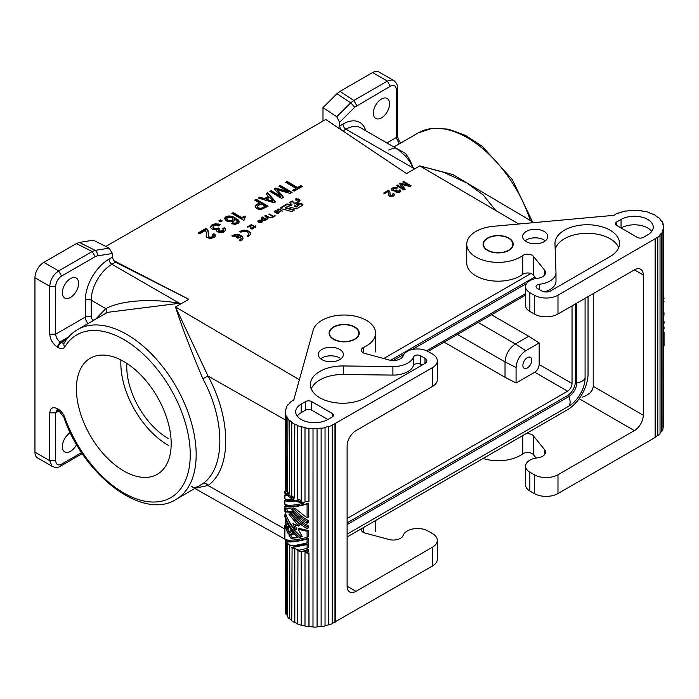 <?xml version="1.0" encoding="UTF-8"?>
<svg xmlns="http://www.w3.org/2000/svg" width="699" height="699" viewBox="0 0 699 699"><rect width="100%" height="100%" fill="white"/><g stroke="black" fill="none" stroke-linecap="round" stroke-linejoin="round"><path stroke-width="1.05" d="M395.328 147.821L405.455 153.352L409.754 159.783L413.45 168.197A98.157 56.671 60 0 1 414.647 168.887L419.837 165.899L452.935 174.593L482.528 192.242M70.267 432.629A11.516 6.649 120 0 0 62.342 446.609A11.516 6.649 120 0 0 64.867 451.956A11.516 6.649 120 0 0 76.619 444.564M296.114 200.464L296.402 199.119L298.456 199.39L297.503 199.023M295.983 200.421L295.974 199.809M478.177 322.475L515.39 343.96L528.724 336.263L491.502 314.777M528.724 336.263L539.174 342.982L539.174 364.529C538.912 367.796 537.435 370.365 534.735 372.226L516.072 383L505.028 377.303L444.118 342.134M572.035 305.882L572.035 383.506C571.773 386.774 570.297 389.334 567.597 391.195L347.115 518.492M505.028 377.303L505.028 361.916C505.639 354.288 509.099 348.303 515.39 343.96L525.762 350.732L539.174 342.982M457.443 334.437L505.028 361.916L516.072 367.508C516.683 360.396 519.907 354.812 525.762 350.732M105.208 313.764L105.016 313.886C106.659 312.628 106.921 310.872 105.785 308.608C121.722 300.159 152.024 298.438 179.451 303.261A98.157 56.671 60 0 1 180.674 303.969L175.493 306.966C181.329 325.218 190.443 349.133 202.841 378.718C225.506 420.282 225.506 467.806 202.841 483.673L175.842 499.549A98.157 56.671 -120 0 0 175.842 386.206A98.157 56.671 -120 0 0 77.685 329.535C72.207 332.724 67.724 337.189 64.229 342.938A4.185 3.259 31.3 0 0 64.841 346.826A10.468 6.046 -120 0 1 58.27 347.639A4.185 2.42 120 0 1 61.232 342.51A6.282 3.626 -120 0 0 64.247 342.894M95.772 319.094L105.785 308.608L91.22 300.203A4.185 2.42 180 0 0 85.295 300.203A33.508 19.345 120 0 1 108.992 259.163A4.185 2.42 -120 0 0 111.954 264.292L179.477 303.279L107.436 312.357L77.685 329.535M487.788 250.216A14.662 8.467 180 0 1 483.498 244.038A14.662 8.467 180 0 1 492.699 236.376A14.662 8.467 180 0 1 508.523 238.254A14.662 8.467 180 0 1 512.804 243.942A14.662 8.467 180 0 1 503.996 251.998A14.662 8.467 180 0 1 487.788 250.216M354.515 327.167A14.662 8.467 0 0 0 338.543 325.332A14.662 8.467 0 0 0 329.491 333.152A14.662 8.467 0 0 0 333.781 339.137A14.662 8.467 0 0 0 349.762 340.972A14.662 8.467 0 0 0 358.805 333.143A14.662 8.467 0 0 0 354.515 327.167M373.318 113.168A11.516 6.649 120 0 0 375.512 118.323A11.516 6.649 120 0 0 384.459 115.492A11.516 6.649 120 0 0 389.614 103.767A11.516 6.649 120 0 0 387.089 98.419A11.516 6.649 120 0 0 378.264 101.67A11.516 6.649 120 0 0 373.318 113.168M233.151 212.583L231.823 213.352L243.671 220.316L244.737 219.696L244.187 218.289L245.463 216.865L244.274 216.166L241.74 217.634L233.151 212.583L232.514 213.754M78.638 283.305A11.516 6.649 -60 0 1 73.605 294.899A11.516 6.649 -60 0 1 64.727 297.984A11.516 6.649 -60 0 1 62.342 292.715A11.516 6.649 -60 0 1 67.375 281.12A11.516 6.649 -60 0 1 76.252 278.036A11.516 6.649 -60 0 1 78.638 283.305M395.582 188.188L396.412 188.573L397.521 187.935L395.485 187.28L392.244 188.066L391.414 189.088L392.06 190.547L395.118 191.15L396.595 192.671L399.094 192.627L400.579 191.779L400.85 190.862L399.924 189.779L398.911 190.364L399.461 191.343L397.888 192.033L396.499 191.43L397.154 190.408L396.316 189.918L394.743 190.399L393.266 189.962L393.354 188.616L395.582 188.188M229.971 220.805L227.367 219.897L226.799 218.324L228.8 217.171L231.5 217.511L232.863 218.621L232.95 219.6L231.911 220.543L229.971 220.805L229.971 221.548L227.367 220.657L226.712 218.892M262.335 219.416L263.409 218.472L265.052 219.268L263.986 220.211L262.335 219.416L262.335 220.01L262.204 219.171M298.456 199.39L299.347 200.613L297.189 201.076L299.522 201.19L300.011 200.342L299.347 200.089M299.303 204.79L296.332 206.502L294.436 205.978L297.398 204.265L299.303 204.79L296.332 207.035L294.436 206.528L294.436 205.978M269.639 197.38L272.785 201.094L266.31 199.311L269.639 197.38M253.536 227.926L252.951 227.297L252.4 227.612L252.767 228.739L252.164 228.521L252.619 228.905L253.536 228.215M252.418 228.442L252.418 228.94M265.113 206.205L261.365 208.197L258.551 208.101L257.145 206.493L260.963 203.776L265.113 206.205L265.113 206.904L261.365 208.896L260.404 209.115L260.404 208.407M261.505 221.836L259.626 222.081L261.225 221.155L261.295 222.605M287.132 182.221L287.132 181.425L285.664 182.264L296.035 188.354L292.698 190.285L294.183 191.15L302.309 186.458L300.832 185.585L297.494 187.507L297.494 188.206L287.132 182.221L286.354 182.675M300.832 185.585L300.832 186.284L297.494 188.206M260.622 220.797L260.622 220.211L259.146 220.159L257.887 221.4L258.193 221.871L259.81 220.552L260.788 221.408M292.234 201.513L292.234 200.91L289.631 202.413L292.112 204.938L287.018 203.925L281.129 207.323L281.557 208.739L291.71 211.561L294.497 209.953L285.699 207.524L287.551 206.45L296.35 208.887L302.51 205.331L302.082 203.907L297.494 202.64L295.799 202.806L294.725 203.994L292.234 201.513L290.006 202.797M302.885 204.973A1.512 0.874 -0 0 0 302.082 204.44L297.494 203.208A1.503 0.874 -0 0 0 295.799 203.383L294.725 203.994M265.183 219.521L265.096 220.342M255.074 206.834L257.223 208.87L260.937 209.656L268.058 206.231L256.21 199.276L254.751 200.124L259.486 202.902L256.288 204.746L255.074 206.808L255.371 205.454L255.371 206.205M250.321 226.118L249.98 225.323L247.332 226.852L247.892 227.175L249.84 226.048L250.425 228.424L251.203 228.888L250.88 226.485L250.88 227.079L249.98 225.926L247.857 227.158M249.98 225.323L249.98 225.926M276.97 212.147L274.934 211.622L277.442 211.133L275.764 210.696L275.502 211.142M278.167 210.565L278.01 209.123L277.599 210.015M274.733 216.209L273.414 216.891L269.499 214.663M272.863 216.638L271.614 217.363L272.173 217.686L275.214 215.921L274.663 215.598L273.414 216.323L269.526 214.034L268.975 214.357L272.863 216.638L272.103 217.642M260.788 220.893L258.586 222.16L259.032 222.422L261.959 222.282L262.177 221.129L262.177 221.705L260.683 220.84M255.423 226.703L255.895 226.17L255.458 225.908L254.506 227.035L253.685 226.563M255.458 225.908L254.506 227.035M260.089 220.604L260.089 220.133M254.506 226.459L251.282 224.571L250.784 224.86L255.511 227.306M292.112 204.938L291.649 205.777L287.018 204.527L281.129 207.926A1.503 0.874 0 0 0 280.78 208.241M293.886 210.312L285.699 208.101L285.699 207.524M272.785 201.094L272.785 201.793L266.31 200.054L266.31 199.311M265.777 219.696L266.66 219.573L262.221 216.961L261.671 217.275L263.112 218.132L261.461 219.075L263.173 220.552L265.777 219.984M227.175 216.209L225.69 216.891L224.702 218.333L225.261 219.905L227.07 221.277L232.575 221.714L234.576 220.561L234.724 219.093L237.005 221.059L236.856 222.518L235.1 223.191L232.531 222.771L231.203 223.549L235.065 224.414L238.726 222.998L239.154 221.539L238.158 219.87L232.531 216.568L232.531 217.337L229.674 216.76L229.674 215.974L227.175 216.209L227.175 217.013L224.763 218.874M299.425 200.141L298.456 198.997M299.12 199.835L299.12 199.346M296.455 199.101L296.123 198.717L296.123 199.311M233.553 217.013L233.553 217.773L232.531 217.337M280.413 209.901L279.635 209.132L278.639 209.351M296.123 198.717L295.38 199.267L296.114 200.01M269.709 217.808L270.26 217.494L265.935 216.236L265.69 215.799L266.468 215.676L265.908 215.344L264.982 215.563L267.464 219.11L268.005 218.796L266.415 216.865L269.709 217.808M278.08 209.866L279.312 209.377L282.396 211.072L280.413 209.473M298.989 200.875L298.989 201.338M299.189 200.762L299.189 201.295M224.807 217.922L224.807 218.717M238.962 220.963L238.158 219.87M238.639 220.465L238.639 221.164M257.66 207.577L257.66 208.302L257.188 207.717L257.145 206.493M251.422 228.923L251.081 228.18M251.203 228.302L251.203 228.879L252.156 228.984M274.89 212.269L278.272 212.05L278.455 213.309M278.578 212.548L276.594 213.186L278.63 213.247L279.128 212.679L278.7 211.911L278.578 213.125M267.673 192.653L266.205 193.501L268.565 197.048L264.563 199.355L264.563 198.595L259.81 197.197L258.342 198.044L274.06 202.771L275.659 201.845L267.673 192.653L267.673 193.457L266.66 194.042M275.257 202.072L267.673 193.457M262.422 218.796L262.23 218.245M262.737 218.604L262.737 218.079M220.674 221.863L222.273 220.936L220.491 219.897L218.892 220.814L220.674 221.863M232.575 220.159L231.911 221.286L229.971 221.548M232.95 219.6L232.575 220.901M271.142 191.456L280.316 196.76L280.316 196.052L271.142 190.652L270.496 191.832M225.174 217.363L225.174 218.167M225.69 216.891L225.69 217.695M259.486 202.902L259.486 203.654L256.288 205.506M261.365 208.197L261.365 208.896M262.317 207.821L262.317 208.52M235.021 217.721L235.021 218.464L233.553 217.773M235.1 223.191L235.1 223.89L231.876 223.872M235.921 223.06L235.921 223.759L235.1 223.89M278.639 208.984L278.01 209.123M278.298 209.01L278.298 209.517M296.088 199.337L295.432 199.783M295.974 200.412L295.93 199.669M232.365 235.493L231.919 235.746L233.248 236.533L239.172 235.956L236.585 237.45L237.913 238.237L240.508 236.743L241.12 238.612L239.469 240.185L240.806 240.972L242.448 239.731L243.086 238.176L241.941 236.017L238.997 234.681L234.689 234.646L232.365 235.493L232.365 236.009M265.646 215.982L265 216.166M265.035 216.148L265.035 215.528M299.452 201.015L299.452 200.438M273.414 216.323L273.414 216.891M274.663 215.598L274.663 216.166M297.494 187.507L287.132 181.425M247.463 235.572L247.018 235.825L248.355 236.612L250.592 234.217L250.242 232.496L248.8 231.177L244.283 230.085L239.469 231.386L240.806 232.173L244.309 231.177L247.463 231.946L248.757 233.789L247.463 236M278.316 212.863L278.316 213.352M256.21 199.276L255.432 200.526M264.021 218.621L262.195 217.59M262.221 217.581L262.221 216.961M251.081 228.756L250.941 227.219M253.466 228.346L252.776 227.961M232.531 222.771L232.531 223.488M233.405 223.13L233.405 223.837M279.041 212.889L278.91 212.077M278.988 212.776L278.988 212.199M281.129 207.926L281.129 207.323L280.683 207.883M259.626 222.64L259.626 222.081M259.958 222.684L259.958 222.212M302.51 205.331L302.947 204.763M261.059 222.675L261.059 222.16M261.356 221.985L261.356 222.562M295.668 198.927L295.668 199.53M295.869 198.813L295.869 199.416M239.145 222.221L238.962 221.662M239.154 221.539L239.154 222.203M283.139 197.529L277.372 190.591L277.372 189.813L290.181 193.457L292.051 192.382L280.203 185.427L278.866 186.196L288.049 191.587L275.668 188.04L275.668 188.844L274.786 189.35M288.049 191.587L288.049 192.295L275.668 188.844M299.906 200.124L299.425 199.565M299.757 199.87L299.757 200.456M261.54 218.778L261.531 219.425M291.649 205.2L291.649 205.777M258.63 220.325L257.94 220.858M258.228 221.164L258.228 220.561M296.332 206.502L296.332 207.035M269.526 214.034L269.526 214.645M231.526 217.066L231.526 216.288L229.674 215.974M230.67 216.087L230.67 216.873M259.146 220.683L259.146 220.159M259.661 220.115L259.661 220.569M230.95 220.762L230.95 221.496M228.258 220.421L228.258 221.172M229.263 221.452L229.263 220.701M228.835 215.947L228.835 216.734L228.136 216.795L228.136 216M256.288 204.746L255.371 205.454M296.035 188.354L296.035 189.053L293.3 190.635M301.723 186.799L300.832 186.284M274.445 211.849L274.445 211.29M259.81 197.197L259.259 198.315M264.563 199.355L259.81 198M237.407 219.276L237.407 219.993L236.21 219.145L236.21 218.411M252.164 228.521L251.902 228.975M262.509 219.573L262.335 220.01M263.147 220.543L262.509 220.168M263.287 220.036L263.287 220.569M298.831 199.617L298.831 199.171M264.982 215.563L264.982 216.14M243.069 238.403A6.282 3.626 0 0 0 239.049 235.275A6.282 3.626 0 0 0 232.435 236.052M278.473 212.723L278.473 213.291M221.592 221.33L220.491 220.692L219.582 221.225M278.088 211.998L277.494 212.024M265.646 215.371L265.935 216.236M277.739 209.281L278.019 210.46L281.05 211.849L278.648 210.871M266.162 219.862L264.904 219.137M262.23 218.857L261.54 219.381M261.583 221.6L261.505 222.413M250.88 226.485L250.321 225.515M250.609 225.803L250.609 226.397M236.856 222.518L235.921 223.759M263.558 220.133L263.558 220.604M229.674 216.76L228.835 216.734M252.767 228.171L252.767 228.739M271.142 190.652L269.805 191.421L281.653 198.385L283.523 197.31L277.372 189.813M237.092 222.037L236.856 223.217M237.179 221.469L237.092 222.736M261.828 219.084L261.828 218.481M220.491 219.897L220.491 220.692M238.158 220.587L237.407 219.993M236.21 219.145L235.021 218.464M228.136 216.795L227.175 217.013M234.75 220.071L234.724 219.093M233.038 219.032L232.95 220.342M244.231 218.778L244.187 218.289M280.203 185.427L279.556 186.598M250.792 226.144L250.792 226.738M244.274 216.166L244.274 216.882L241.74 218.341L241.74 217.634M257.188 207.717L257.188 206.991M266.415 216.865L267.682 218.979M291.457 192.723L280.203 186.222M258.551 208.101L258.551 208.809L257.66 208.302M259.556 208.381L259.556 209.088L258.551 208.809M239.172 235.956L237.066 237.739M239.923 240.456A4.395 2.543 0 0 0 241.199 238.813A4.395 2.543 0 0 0 241.181 238.394M259.626 222.151L259.111 222.457M260.806 222.701L260.806 222.238M234.121 223.243L234.121 223.942M241.74 218.341L233.151 213.387M278.796 211.972L278.796 212.548M253.396 227.612L253.396 228.189M266.415 216.978L265.935 216.839M226.362 216.507L226.362 217.31M297.127 198.97L296.455 198.638M262.177 221.129L260.622 220.211M261.828 221.391L261.828 220.805M264.397 220.168L264.397 220.622M264.659 220.604L264.659 220.08M226.895 219.303L226.895 220.08M227.367 219.897L227.367 220.657M261.164 221.006L261.164 220.421M244.423 219.364L244.423 219.879M277.494 211.718L276.97 211.797M267.472 206.572L256.21 200.071M287.018 203.925L287.018 204.527M244.379 219.905L244.231 219.469M244.93 217.258L244.274 216.882M277.555 209.438L277.547 209.945M275.668 188.04L274.34 188.809L280.316 196.052M232.531 216.568L231.526 216.288M231.911 221.286L231.911 220.543M251.282 224.571L251.282 225.148M295.52 199.678L295.52 199.066M252.951 227.297L252.951 227.865M251.02 228.023L251.02 228.599M253.169 227.996L253.169 227.42M278.648 210.434L278.167 210.041M278.342 210.216L278.342 210.687M275.502 210.74L274.917 210.906M275.135 210.836L275.135 211.378M260.404 209.115L259.556 209.088M250.626 234.043A6.282 3.626 0 0 0 246.598 230.915A6.282 3.626 0 0 0 239.993 231.692M268.565 196.279L264.563 198.595M247.481 236.096A4.395 2.543 0 0 0 248.748 234.174M294.725 203.426L292.234 200.91M388.53 150.075C397.958 146.135 394.996 149.193 397.775 149.228L406.04 156.663L409.955 161.958L413.424 168.179L414.647 168.887L406.53 173.579L325.751 119.468L105.802 246.459M56.785 410.086L55.684 412.838L49.76 412.838L49.76 460.711L34.95 452.166L34.95 277.748A12.565 7.252 -60 0 1 43.836 262.361L76.409 243.549L79.45 242.413L93.421 240.194L109.14 248.145L112.373 253.501L112.373 257.215L113.605 260.544L188.8 299.286L115.527 262.23L111.954 264.292A29.323 16.925 120 0 0 91.22 300.203L91.22 317.075A2.097 1.206 -120 0 0 92.705 319.644L93.683 320.212M530.96 273.51L383.734 358.517M224.79 228.11L224.196 227.76L222.57 228.704L223.601 229.831L223.016 230.687L219.608 231.098L218.569 229.971L219.757 228.774L218.42 227.988L215.904 228.756L213.09 227.621L213.09 226.415L214.278 225.559L216.201 225.13L218.569 225.838L220.342 224.807L215.607 223.75L212.793 224.51L211.019 225.882L210.574 227.524L212.347 229.429L216.498 229.962L216.795 231.177L217.974 232.042L221.531 232.575L223.75 231.989L225.681 230.181L225.384 228.634L224.79 228.11L224.79 228.818L224.196 228.477L224.196 227.76M394.192 194.06L393.45 193.518L392.427 194.104L393.083 194.811L391.877 195.72L390.208 195.388L389.841 191.613L388.548 190.207L383.637 193.038L384.564 193.579L388.172 191.5L388.635 195.108L389.561 196.192L393.17 196.157L394.376 195.03L394.192 194.06L394.376 195.03M402.799 181.976L408.531 185.349L400.579 183.26L399.653 183.793L403.166 188.45L397.425 185.078L396.499 185.611L403.908 189.962L405.202 189.211L401.593 184.396L409.832 186.537L411.126 185.794L403.725 181.443L402.799 181.976M208.206 233.719L208.057 230.696L205.987 228.442L198.132 232.977L199.617 233.85L205.392 230.513L206.275 232.243L206.423 237.162L209.98 238.56L214.278 237.459L215.309 236.166L215.012 234.611L213.833 233.746L212.199 234.689L213.239 235.816L212.645 236.673L209.831 237.258L208.354 236.393L208.206 233.719M224.196 228.477L223.173 229.062M223.453 230.958L223.016 231.386L223.016 230.687M223.016 231.386L222.422 231.727L222.422 231.028M222.422 231.727L221.679 231.981L221.679 231.282M221.679 231.981L220.936 232.068L220.936 231.369M220.936 232.068L220.202 231.981L220.202 231.273M220.202 231.981L219.608 231.098M219.608 231.806L219.014 230.757M219.014 231.465L218.717 230.408M218.717 231.124L218.569 229.971M219.137 229.141L218.42 227.988M218.42 228.73L217.826 229.071L217.826 228.337M217.826 229.071L216.943 229.412L216.943 228.678M216.943 229.412L215.904 229.499L215.904 228.756M215.904 229.499L214.864 229.412L214.864 228.66M214.864 229.412L214.13 229.158L214.13 228.398M214.13 229.158L213.536 228.049M213.536 228.818L213.09 227.621M213.09 228.39L212.942 227.018M219.687 225.192L219.608 224.379M219.608 225.139L218.271 224.711L218.271 223.933M218.271 224.711L217.092 224.545L217.092 223.759M217.092 224.545L215.607 224.545L215.607 223.75M215.607 224.545L214.278 224.798L214.278 224.003M214.278 224.798L212.793 225.314L212.793 224.51M212.793 225.314L211.902 225.829L211.902 225.026M211.902 225.829L211.019 226.677L211.019 225.882M211.019 226.677L210.574 227.524M225.384 228.634L225.681 229.49M225.384 229.333L224.79 228.818M392.576 194.191L393.817 193.737M389.928 194.899L391.414 195.93L393.083 194.811M383.83 193.151L388.548 190.425L389.928 192.208M389.928 192.4L390.007 192.994M388.635 195.108L388.819 193.387M400.579 183.26L408.531 185.349M400.579 183.479L399.767 183.942M397.425 185.078L403.166 188.45M397.425 185.296L396.691 185.716M405.123 189.254L401.593 184.396M411.003 185.864L403.725 181.443M403.725 181.661L402.982 182.09M198.822 233.379L205.987 229.246L207.612 230.53L208.206 232.409L208.206 231.649M208.206 232.409L208.302 233.117M208.057 231.465L208.057 230.696M207.612 230.53L207.612 229.744M206.869 229.761L206.869 228.966M205.987 229.246L205.987 228.442M206.161 236.393L206.423 233.536M206.275 235.397L206.275 234.654M212.811 235.047L213.833 234.462L215.309 236.166L215.309 235.476M215.012 235.318L215.012 234.611M214.427 234.803L214.427 234.095M213.833 234.462L213.833 233.746M208.206 235.956L208.652 237.45L210.574 238.053L212.645 237.363L213.239 235.816M213.09 236.944L213.09 236.245M212.645 237.363L212.645 236.673M212.05 237.712L212.05 237.013M211.316 237.966L211.316 237.267M210.574 238.053L210.574 237.354M209.831 237.966L209.831 237.258M209.237 237.791L209.237 237.083M208.652 237.45L208.652 236.743M208.354 237.11L208.354 236.393M396.997 190.495L394.096 190.53L392.89 189.307M397.355 188.031L393.729 187.647L392.244 188.284L391.414 189.63M400.85 191.29L399.924 189.945L399.05 190.451M399.557 191.072L397.888 192.19L396.412 191.159M588.042 296.647L588.042 373.93A29.323 16.925 120 0 1 567.308 409.841L347.115 536.972M534.892 276.97L390.592 360.282M585.08 298.351L585.08 377.949A23.041 13.298 -60 0 1 568.794 406.163L347.115 534.15M576.789 303.139L576.789 382.737A11.306 6.527 -60 0 1 568.794 396.586L347.115 524.573M575.312 303.995L575.312 381.881L576.789 382.737A10.223 5.907 180 0 0 585.08 377.949M575.312 381.881A11.306 6.527 120 0 1 567.308 395.73L347.115 522.869M525.552 295.118L427.98 351.457L432.41 354.009A16.75 9.672 0 0 1 437.312 360.85A16.75 9.672 0 0 1 432.41 367.691L334.97 423.603A28.904 16.689 180 0 1 331.929 425.132L332.174 425.324A29.323 16.925 180 0 1 328.748 426.608L328.748 624.967A29.323 16.925 180 0 0 332.174 623.674L332.174 425.324M516.072 383L516.072 367.508M426.626 350.767L525.552 293.65M531.773 360.256A6.282 3.626 120 0 0 530.576 357.442A6.282 3.626 120 0 0 525.7 358.989A6.282 3.626 120 0 0 522.887 365.385A6.282 3.626 120 0 0 524.259 368.303A6.282 3.626 120 0 0 529.073 366.529A6.282 3.626 120 0 0 531.773 360.256M393.179 360.501L404.022 354.236M412.069 349.596L526.635 283.453M534.683 278.805L535.836 278.141M379.26 72.198A12.565 7.252 120 0 0 372.584 72.556L340.002 91.368L336.962 93.736L322.99 107.655L322.99 121.067M399.112 143.959L396.272 137.537L396.272 89.655C395.922 85.706 393.948 84.57 390.348 86.239L354.769 107.192L350.732 102.814L353.834 100.481L356.796 105.61M495.451 210.093L483.018 194.794L467.002 183.051L444.005 172.408L419.837 165.899L518.684 223.968M340.002 91.368L353.834 100.481L387.386 81.11L372.584 72.556M340.658 129.455L339.583 126.03L339.583 122.316L354.769 107.192M339.583 126.03L342.964 124.081A33.508 19.345 -60 0 1 365.734 130.73M342.903 130.958L345.926 129.21L413.45 168.197M322.99 107.655L336.761 116.724L339.583 122.316M195.554 488.173L208.014 485.482C206.476 483.472 204.755 482.869 202.841 483.673M34.95 452.166A12.565 7.252 120 0 0 37.152 457.653M58.899 410.977L55.684 412.838L55.684 460.711C56.034 464.66 58.008 465.805 61.608 464.136L81.608 452.585M299.39 379.74L175.493 306.966L208.014 376.045C231.631 419.391 231.631 468.942 208.014 485.482L284.877 529.091M76.409 243.549L92.198 251.535L95.169 250.364C96.934 251.614 97.607 253.466 97.187 255.904L112.373 253.501M202.841 378.718L208.014 376.045L285.218 419.846M68.624 336.97L60.123 341.872C57.423 340.011 55.946 337.442 55.684 334.174L49.76 334.174L49.76 286.302C50.284 279.766 53.246 274.637 58.646 270.906L92.198 251.535L95.16 256.664L97.187 255.904M91.22 317.075A4.185 2.42 0 0 0 85.295 317.075L55.684 334.174L55.684 286.302C56.034 281.942 58.008 278.525 61.608 276.035L95.16 256.664M113.605 260.544L115.527 262.23M49.76 334.174C50.284 339.574 52.757 343.847 57.161 347.001L60.123 341.872L61.232 342.51L66.632 339.399M120.927 359.976A67.017 38.69 -120 0 0 168.223 445.324M123.802 361.532A67.017 38.69 -120 0 0 91.455 357.591A67.017 38.69 -120 0 0 79.721 410.881A67.017 38.69 -120 0 0 123.802 470.969A67.017 38.69 -120 0 0 158.07 473.826A67.017 38.69 -120 0 0 167.367 419.889A67.017 38.69 -120 0 0 123.802 361.532M126.86 363.419A58.637 33.858 -120 0 0 168.223 438.483M49.76 412.838C50.284 408.05 52.757 406.626 57.161 408.557L58.27 409.203A10.468 6.046 60 0 1 64.841 417.6A93.972 54.251 -120 0 0 165.759 499.977A93.972 54.251 -120 0 0 165.759 380.981A93.972 54.251 -120 0 0 64.841 346.826M529.851 292.628L529.851 311.431L534.289 314L534.289 295.188L529.851 292.628A14.662 8.467 180 0 1 525.578 287.149A14.662 8.467 180 0 1 536.675 278.429L537.898 278.254A10.048 5.802 180 0 0 545.526 272.619A10.048 5.802 180 0 0 544.582 270.163L544.582 275.074M655.837 215.947L655.837 215.589A29.323 16.925 -0 0 0 652.849 213.981L652.578 214.165A28.904 16.689 -0 0 0 649.275 212.837L649.493 212.627A29.323 16.925 -0 0 0 645.85 211.552L645.684 211.78A28.904 16.689 -0 0 0 641.874 211.019L641.979 210.783A29.323 16.925 -0 0 0 637.969 210.338L637.916 210.574A28.904 16.689 -0 0 0 633.888 210.451L633.879 210.207A29.323 16.925 -0 0 0 629.808 210.416L629.808 210.661M621.07 219.442A18.847 10.878 -0 0 1 641.158 216.978A18.847 10.878 -0 0 1 653.216 226.572A18.847 10.878 -0 0 1 647.72 234.829L643.281 237.398A4.185 2.42 180 0 1 637.357 237.398L616.623 225.428A4.185 2.42 180 0 1 615.4 223.715A4.185 2.42 180 0 1 616.623 222.002L621.07 219.442L621.07 227.874M663.709 297.311A30.573 17.65 180 0 1 664.05 298.027L663.709 300.194M660.039 433.188A28.904 16.689 -0 0 0 661.376 431.466L661.376 233.117A28.904 16.689 -0 0 1 659.673 235.222L660.039 235.345A29.323 16.925 -0 0 1 657.811 237.319L657.471 237.179A28.904 16.689 0 0 1 654.832 238.936L557.985 295.188A16.75 9.672 -0 0 1 534.289 295.188M593.241 293.641L593.224 386.844L592.35 389.885L590.236 392.733L586.444 395.503L582.564 397.111M466.74 244.231L466.74 263.042A31.411 18.139 180 0 0 487.797 280.168A31.411 18.139 180 0 0 522.738 274.34A6.282 3.626 -0 0 1 533.346 275.065L533.346 256.253A6.282 3.626 -0 0 0 522.738 255.528A31.411 18.139 180 0 1 487.544 261.304A31.411 18.139 180 0 1 466.749 243.925A31.411 18.139 180 0 1 493.179 226.327L613.958 215.336A28.904 16.689 -0 0 1 615.435 214.541L615.155 214.357A29.323 16.925 0 0 1 618.423 212.942L618.65 213.143A28.904 16.689 -0 0 1 622.18 212.015L622.005 211.797A29.323 16.925 0 0 1 625.823 210.949L625.946 211.177A28.904 16.689 -0 0 1 629.869 210.652L629.808 210.416M663.709 301.968L663.709 305.725M664.05 312.837L663.709 319.128M661.77 233.204A29.323 16.925 -0 0 0 662.958 230.941L662.958 429.3A29.323 16.925 -0 0 1 661.77 431.554L661.376 233.117M662.958 428.015A28.904 16.689 -0 0 0 663.185 426.94L663.185 228.59A28.904 16.689 -0 0 1 662.556 230.888L662.958 230.941M663.604 228.608A29.323 16.925 -0 0 0 663.709 227.131A29.323 16.925 -0 0 0 663.674 226.249L663.255 226.266A28.904 16.689 -0 0 0 662.766 223.951L663.176 223.907A29.323 16.925 -0 0 0 662.119 221.627L661.717 221.705A28.904 16.689 -0 0 0 660.144 219.565L660.52 219.451A29.323 16.925 -0 0 0 658.414 217.424L658.065 217.564A28.904 16.689 -0 0 0 655.531 215.755L655.837 215.589M533.346 256.253L544.582 270.163M512.725 246.485A15.081 8.703 180 0 1 496.141 252.863A15.081 8.703 180 0 1 483.079 244.178A15.081 8.703 180 0 1 483.594 241.985A15.081 8.703 180 0 1 500.135 235.607A15.081 8.703 180 0 1 513.232 244.248A15.081 8.703 180 0 1 512.725 246.485M555.993 281.173L555.993 272.619A20.524 11.848 0 0 1 539.453 284.24A4.229 2.446 -0 0 0 536.054 286.468A4.229 2.446 -0 0 0 537.286 288.372L541.69 290.915A6.282 3.626 -0 0 0 550.576 290.915L610.087 256.559A32.285 18.637 -0 0 0 619.463 242.099A32.285 18.637 -0 0 0 585.814 224.763A32.285 18.637 -0 0 0 554.98 243.759L555.993 272.863M544.067 231.413A12.565 7.252 -0 0 0 530.506 229.805A12.565 7.252 -0 0 0 522.616 236.376A12.565 7.252 -0 0 0 526.295 241.671A12.565 7.252 -0 0 0 540.187 243.191A12.565 7.252 -0 0 0 547.736 236.297A12.565 7.252 -0 0 0 544.067 231.413M529.851 311.431A14.662 8.467 180 0 1 525.552 305.446L525.552 286.642M664.05 326.852L664.05 328.626M663.185 228.59L663.185 426.94M536.133 458.055L533.346 454.603A6.282 3.626 -0 0 0 522.738 453.878A31.411 18.139 180 0 1 483.053 458.492M663.604 426.967A29.323 16.925 -0 0 0 663.709 425.499M655.129 437.111A28.904 16.689 -0 0 0 657.471 435.529L657.811 435.678A29.323 16.925 -0 0 0 660.039 433.695L660.039 235.345M579.148 398.718L634.395 430.619L557.985 474.735L557.985 493.546L655.129 437.46L655.129 239.102M557.985 493.546A16.75 9.672 180 0 1 534.289 493.546L529.851 490.978A14.662 8.467 180 0 1 525.552 484.984L525.552 466.181M660.52 219.451L660.52 220.002M534.289 314A16.75 9.672 -0 0 0 557.985 314L557.985 295.188M657.811 435.678L657.811 237.319M657.471 435.529L657.471 237.179M545.334 240.814A12.565 7.252 -0 0 0 544.067 239.958A12.565 7.252 -0 0 0 525.028 240.814M664.05 301.776L663.709 300.544M663.176 223.907L663.176 225.62M634.395 269.884L643.281 275.013A12.565 7.252 120 0 0 641.079 269.526A12.565 7.252 120 0 0 634.395 269.884L557.985 314M533.346 454.603L533.346 435.8L544.582 449.71A10.048 5.802 180 0 1 545.526 452.131A10.048 5.802 180 0 1 537.898 457.793L536.675 457.967A14.662 8.467 180 0 0 525.587 465.586A14.662 8.467 180 0 0 529.851 472.166L534.289 474.735L534.289 493.546M533.346 435.8A6.282 3.626 -0 0 0 525.657 433.887M557.985 474.735A16.75 9.672 180 0 1 534.289 474.735M544.407 291.841A20.524 11.848 -0 0 0 555.993 280.928M663.709 307.499L663.709 311.247M651.73 231.413A18.847 10.878 -0 0 0 621.437 227.787M664.05 321.523L664.05 323.296M664.05 332.182L664.05 346.005M618.685 247.656A32.285 18.637 -0 0 0 586.007 233.309A32.285 18.637 -0 0 0 555.356 249.08M634.395 430.619A12.565 7.252 120 0 0 643.281 415.232L643.281 275.013M533.346 275.065L536.133 278.508M361.663 528.575A6.282 3.626 180 0 0 361.339 529.72A6.282 3.626 180 0 0 364.965 533.014L389.063 539.497A10.048 5.802 0 0 0 403.07 535.635L403.375 534.936A14.662 8.467 0 0 1 413.677 528.82A14.662 8.467 0 0 1 427.963 530.987L432.41 533.555A16.75 9.672 180 0 1 437.277 539.759A16.75 9.672 180 0 1 432.41 547.23L432.41 566.041L334.97 621.953A28.904 16.689 180 0 1 332.174 623.377M294.541 549.064L294.541 622.538A29.323 16.925 180 0 1 291.745 620.808L292.077 547.186A28.904 16.689 180 0 0 294.821 548.881L294.541 549.064A29.323 16.925 180 0 1 291.745 547.334M320.666 358.797A12.565 7.252 180 0 1 339.705 357.94M307.088 550.122L302.65 551.24A30.573 17.65 -0 0 0 307.088 552.096L307.088 550.122L308.486 549.318L308.486 551.284L307.088 552.096M325.044 427.613L325.044 625.963A29.323 16.925 180 0 1 321.129 626.654L321.129 428.304A29.323 16.925 180 0 0 325.044 427.613L324.886 427.386A28.904 16.689 180 0 0 328.547 426.399L328.547 624.749A28.904 16.689 180 0 1 325.044 625.701M293.798 400.178L294.096 400.011A28.904 16.689 180 0 0 292.724 400.859L292.409 400.702A29.323 16.925 180 0 0 289.945 402.589L289.945 403.035M427.963 351.448A14.662 8.467 0 0 0 413.677 349.273A14.662 8.467 0 0 0 403.375 355.389L403.07 356.097A10.048 5.802 0 0 1 389.063 359.959L364.965 353.467A6.282 3.626 180 0 1 361.339 350.164A6.282 3.626 180 0 1 363.707 347.342A31.411 18.139 0 0 0 375.564 333.222A31.411 18.139 0 0 0 346.704 315.074A31.411 18.139 0 0 0 313.135 330.278L293.798 399.837M285.218 491.091L285.218 411.51A29.323 16.925 180 0 1 285.576 409.16L285.987 409.195A28.904 16.689 180 0 1 286.896 406.932L286.494 406.853A29.323 16.925 180 0 1 287.962 404.651L288.338 404.756A28.904 16.689 180 0 1 290.295 402.72L289.945 402.589M285.428 609.869L285.218 539.462M285.218 525.054L285.218 517.81M285.218 514.586L285.218 512.481M285.218 505.901L285.218 504.512M285.218 500.37L285.218 498.981M285.218 494.848L285.218 493.459M308.486 543.787L308.486 547.535L307.088 548.339L307.088 544.591L308.486 543.787L293.947 546.688L292.767 547.369L307.088 544.591M307.088 531.179L307.088 537.286C295.59 540.31 288.189 540.974 284.877 539.27L284.877 525.255L286.188 529.353L286.188 524.215L287.944 528.112L286.651 530.489L288.224 533.783L289.753 531.275L292.182 534.779L288.818 534.849L291.072 538.396L297.992 537.575C291.369 531.423 286.992 524.416 284.877 516.561L284.877 514.787C287.21 523.35 292.138 530.838 299.661 537.269L302.256 536.718L298.027 528.916A30.573 17.65 0 0 0 307.088 531.179L308.486 530.375A28.904 16.689 180 0 1 299.242 528.217L298.027 528.916M308.941 428.426L308.941 501.899L308.941 428.426A29.323 16.925 180 0 1 304.991 427.814L305.122 427.578A28.904 16.689 180 0 1 301.409 426.67L301.225 426.888A29.323 16.925 180 0 1 297.713 425.674L297.957 425.473A28.904 16.689 180 0 1 294.821 424.005L294.541 424.188A29.323 16.925 180 0 1 291.745 422.458L292.077 422.31A28.904 16.689 180 0 1 289.762 420.396L289.403 494.001A29.323 16.925 180 0 1 287.542 491.895L287.927 418.325A28.904 16.689 180 0 1 286.616 416.123L286.214 416.185A29.323 16.925 180 0 1 285.428 413.869L285.428 487.343A29.323 16.925 180 0 0 286.214 489.667L286.616 456.028M289.403 420.527A29.323 16.925 180 0 1 287.542 418.421M437.312 540.397L437.312 559.2A16.75 9.672 180 0 1 432.41 566.041M321.033 626.418A28.904 16.689 180 0 1 317.084 626.776M321.033 428.068A28.904 16.689 180 0 1 317.049 428.426L317.084 627.02A29.323 16.925 180 0 1 312.995 627.064L313.021 428.47A28.904 16.689 180 0 1 309.019 428.181M312.995 626.82A28.904 16.689 180 0 1 309.019 626.54L308.941 626.776A29.323 16.925 180 0 1 304.991 626.164L304.991 552.691A29.323 16.925 180 0 0 308.941 553.302L309.019 626.54M304.991 625.911A28.904 16.689 180 0 1 301.409 625.028L301.225 625.238A29.323 16.925 180 0 1 297.713 624.024L297.957 550.349A28.904 16.689 180 0 0 301.409 551.546L301.225 551.764A29.323 16.925 180 0 1 297.713 550.55M297.713 623.726A28.904 16.689 180 0 1 294.821 622.363L294.541 622.538M291.745 620.424A28.904 16.689 180 0 1 289.762 618.755L289.403 618.877A29.323 16.925 180 0 1 287.542 616.771L287.569 543.289A29.323 16.925 180 0 0 289.403 545.403L289.403 618.877M287.542 616.125A28.904 16.689 180 0 1 286.616 614.473L286.214 614.543A29.323 16.925 180 0 1 285.428 612.219L285.428 539.558M295.581 529.868C290.242 524.224 286.677 518.011 284.877 511.231L284.877 506.102L286.275 505.29C289.299 507.159 296.708 506.495 308.486 503.306L308.486 517.129L307.088 517.933L295.083 508.418L292.331 508.706C296.341 513.896 301.26 518.16 307.088 521.489L307.088 523.263C300.596 519.54 295.258 514.709 291.072 508.776L285 507.946L286.188 511.974L291.072 512.332L292.261 511.642C296.463 517.636 301.863 522.424 308.486 526.015L308.486 527.789L307.088 528.601C300.596 524.87 295.258 520.047 291.072 514.106L288.818 514.115L298.543 526.032A30.573 17.65 0 0 1 292.916 523.464L295.581 529.868L296.769 529.178L294.76 524.442M307.088 521.489L308.486 520.685L308.486 522.459L307.088 523.263M285.428 413.869L285.847 413.843A28.904 16.689 180 0 1 285.629 411.798A28.904 16.689 180 0 1 285.638 411.519L285.218 411.51M317.084 428.67A29.323 16.925 180 0 1 312.995 428.714M339.705 349.395A12.565 7.252 180 0 1 343.384 354.515A12.565 7.252 180 0 1 335.634 361.226A12.565 7.252 180 0 1 321.933 359.653A12.565 7.252 180 0 1 318.255 354.515A12.565 7.252 180 0 1 326.022 347.822A12.565 7.252 180 0 1 339.705 349.395M340.247 324.738A15.081 8.703 0 0 0 329.08 333.449A15.081 8.703 0 0 0 348.05 341.558A15.081 8.703 0 0 0 359.225 333.353A15.081 8.703 0 0 0 340.247 324.738M392.899 366.538A20.524 11.848 180 0 0 413.45 356.997A4.229 2.446 180 0 1 416.368 355.127A4.229 2.446 180 0 1 420.588 355.739L425.001 358.29A6.282 3.626 180 0 1 426.844 360.85A6.282 3.626 180 0 1 425.001 363.419L365.498 397.775A32.285 18.637 180 0 1 330.321 401.811A32.285 18.637 180 0 1 310.382 384.607A32.285 18.637 180 0 1 343.323 365.961L392.899 366.538L392.899 375.092L343.323 374.507A32.285 18.637 180 0 0 311.247 388.871M332.305 416.936A4.185 2.42 0 0 0 333.519 415.066A4.185 2.42 0 0 0 332.305 413.52L332.305 416.936L327.857 419.505A18.847 10.878 180 0 1 307.324 421.864A18.847 10.878 180 0 1 295.686 411.807A18.847 10.878 180 0 1 301.208 404.109L305.646 401.549L305.646 410.095L301.208 412.663A18.847 10.878 180 0 0 297.197 416.08M332.305 413.52L311.571 401.549A4.185 2.42 0 0 0 305.646 401.549M284.877 504.32L284.877 500.571L286.275 499.768C287.909 500.947 291.518 501.122 297.101 500.301L295.913 500.991A30.573 17.65 0 0 0 303.069 503.359C293.711 505.499 287.647 505.823 284.877 504.32M293.064 499.558C289.071 499.925 286.337 499.671 284.877 498.789L284.877 495.041L288.137 495.906A30.573 17.65 0 0 0 293.064 499.558L294.244 498.876A28.904 16.689 180 0 1 289.369 495.198L286.275 494.237L284.877 495.041M301.225 625.238L301.225 551.764M288.137 495.906L289.369 495.198M290.033 534.141L292.261 537.706L297.547 537.155M291.072 538.396L292.261 537.706M334.97 621.953L334.97 423.603M335.267 423.777L335.267 622.127M308.486 530.375L308.486 536.483L307.088 537.286M287.647 493.11A28.904 16.689 180 0 1 286.275 490.488L284.877 491.292A30.573 17.65 0 0 0 286.363 493.852L287.647 493.11M307.088 548.339L299.093 550.209A30.573 17.65 -0 0 1 292.767 547.369M284.877 500.571C286.721 501.646 290.4 501.786 295.913 500.991M422.039 365.123L420.588 364.293L420.588 355.739M292.182 534.779L293.37 534.097L290.95 530.576L289.753 531.275M286.188 524.215L287.42 523.507M308.941 626.776L308.941 553.302M437.277 380.291A16.75 9.672 0 0 1 432.41 386.503L355.992 430.619A12.565 7.252 120 0 0 347.115 446.006L347.115 586.216A12.565 7.252 120 0 0 349.317 591.712A12.565 7.252 120 0 0 355.992 591.345L432.41 547.23M291.072 512.332C295.258 518.265 300.596 523.097 307.088 526.819L308.486 526.015M286.616 541.341L286.214 541.061L286.214 541.576A30.573 17.65 0 0 0 290.286 545.727C294.55 545.648 300.151 544.678 307.088 542.817L307.088 539.06L308.486 538.256L308.486 542.005L307.088 542.817M307.088 539.06C297.162 541.69 290.199 542.538 286.188 541.594L287.481 540.843C291.343 541.891 298.342 541.026 308.486 538.256M413.45 356.997L413.45 365.542A4.229 2.446 180 0 1 416.368 363.681A4.229 2.446 180 0 1 420.588 364.293M413.45 365.542A20.524 11.848 180 0 1 392.899 375.092M286.363 493.852L284.877 493.267L284.877 491.292M287.735 518.807L290.531 524.556L294.567 530.261L300.902 536.552L302.02 536.316M284.877 514.787L285.629 513.8M299.661 537.269L300.902 536.552M302.65 551.24L308.486 549.318M308.941 501.899A29.323 16.925 180 0 1 304.991 501.288L304.991 427.814M298.543 526.032L299.766 525.325L290.033 513.416M327.857 419.505L311.571 410.095A4.185 2.42 0 0 0 305.646 410.095M284.877 525.255L286.188 524.495M289.403 494.001L289.762 420.396M297.713 425.674L297.713 499.147A29.323 16.925 180 0 0 301.225 500.362L301.225 426.888M286.494 407.762L286.494 406.853M321.129 626.654L321.129 428.304M286.214 416.185L286.214 489.667M286.616 431.501L286.616 416.123M286.214 541.629L286.214 614.543M286.616 599.27L286.616 614.473M286.503 574.491L286.503 598.921L286.669 575.015M286.616 542.171L286.616 574.578M301.225 500.362L301.409 426.67M301.409 551.546L301.409 625.028M294.821 548.881L294.821 622.363M287.944 528.112L289.176 527.404L287.918 529.755L289.447 533.075M286.651 530.489L287.918 529.755M286.616 541A28.904 16.689 180 0 1 286.144 539.803M286.214 541.061A29.323 16.925 180 0 1 285.664 539.654M289.762 545.316L289.762 618.755M303.069 503.359L304.362 502.607A28.904 16.689 180 0 1 297.101 500.301M309.019 553.058A28.904 16.689 180 0 1 305.122 552.455L304.991 552.691M287.481 523.472L289.176 527.404M293.51 508.024C297.556 513.258 302.545 517.478 308.486 520.685M294.541 424.188L294.541 497.662A29.323 16.925 180 0 1 291.745 495.932L291.745 422.458M294.821 424.005L294.541 497.662M286.625 508.523L287.481 511.222L292.261 511.642M307.088 528.601L307.088 526.819M286.188 511.974L287.481 511.222M307.088 517.933L307.088 504.11L308.486 503.306M284.877 506.102C288.189 507.797 295.59 507.142 307.088 504.11M530.314 220.508A98.157 56.671 -120 0 0 418.273 132.897L393.878 146.982M539.174 364.529L572.035 383.506M295.799 202.806L295.799 203.383M302.082 203.907L302.082 204.44M239.914 231.133L239.914 231.649M297.494 202.64L297.494 203.208M180.674 303.969L188.8 299.286M568.794 406.163A10.223 5.907 -120 0 0 568.794 396.586L567.308 395.73M534.735 372.226L567.597 391.195M386.897 142.954L396.272 137.537L397.504 135.824L398.29 139.267L400.614 143.094M396.272 89.655L397.504 87.952L397.504 135.824M342.964 124.081A4.185 2.42 -120 0 0 345.926 129.21A29.323 16.925 -60 0 1 361.322 128.232M394.07 80.752L391.938 79.931L387.386 81.11L390.348 86.239M336.761 116.724L350.732 102.814L336.962 93.736M55.684 460.711L49.76 460.711L51.962 466.198M61.608 464.136L60.734 466.05C58.445 467.657 55.658 467.797 52.364 466.46L37.554 457.915M61.608 276.035L58.646 270.906L43.836 262.361M92.504 320.981A4.185 2.42 120 0 0 92.705 319.644M55.684 286.302L49.76 286.302L34.95 277.748M85.295 300.203L85.295 317.075A6.282 3.626 -120 0 0 88.135 323.497M79.45 242.413L95.169 250.364L109.14 248.145M112.373 257.215L108.992 259.163M57.161 347.001L58.27 347.639M58.27 409.203A4.185 2.42 -60 0 0 59.144 411.117L63.862 417.303A4.185 1.031 -19.7 0 0 64.841 417.6M57.161 408.557L58.026 410.479L56.986 409.955M616.623 222.002L616.623 225.428M522.738 274.34L522.738 255.528M544.582 454.612L544.582 449.71M539.453 284.24L539.453 289.622M522.738 453.878L522.738 436.132M593.241 386.337L643.281 415.232M529.851 490.978L529.851 472.166M363.707 527.387L363.707 532.559M425.001 363.419L425.001 358.29M347.115 586.216L355.992 591.345M311.571 401.549L311.571 410.095M363.707 347.342L363.707 353.021M432.41 386.503L432.41 367.691M301.208 404.109L301.208 412.663M343.323 365.961L343.323 374.507M483.498 244.231L483.498 246.275M329.491 335.188L329.491 333.152M243.086 238.665L243.086 238.132M241.199 238.665L241.199 238.123M250.635 234.305L250.635 233.772M248.757 234.305L248.757 233.763M512.813 246.275L512.813 244.231M358.805 333.152L358.805 335.188M532.455 221.775L512.393 179.695L482.179 146.257L465.307 135.3L448.435 129.14L432.428 128.24L418.273 132.897M467.002 183.051L533.791 222.562M378.867 71.936L393.677 80.49C396.516 82.753 397.792 85.243 397.504 87.952M360.588 127.76L397.775 149.228M194.951 488.522L284.877 539.165M191.474 486.556C193.431 486.513 191.648 489.248 199.722 485.761M60.734 466.05L82.299 453.599M63.862 417.303C83.129 474.717 142.386 520.738 175.842 499.549M59.144 411.117L58.026 410.479M663.709 425.49L663.709 227.131M375.564 520.545L375.564 531.502M285.629 411.807L285.629 413.852M285.629 488.138L285.629 490.855M285.629 493.634L285.629 494.604M285.629 499.165L285.629 500.135M285.629 504.687L285.629 505.665M285.629 519.13L285.629 524.818M437.312 379.662L437.312 360.85M375.564 333.152L375.564 351.955"/></g></svg>
